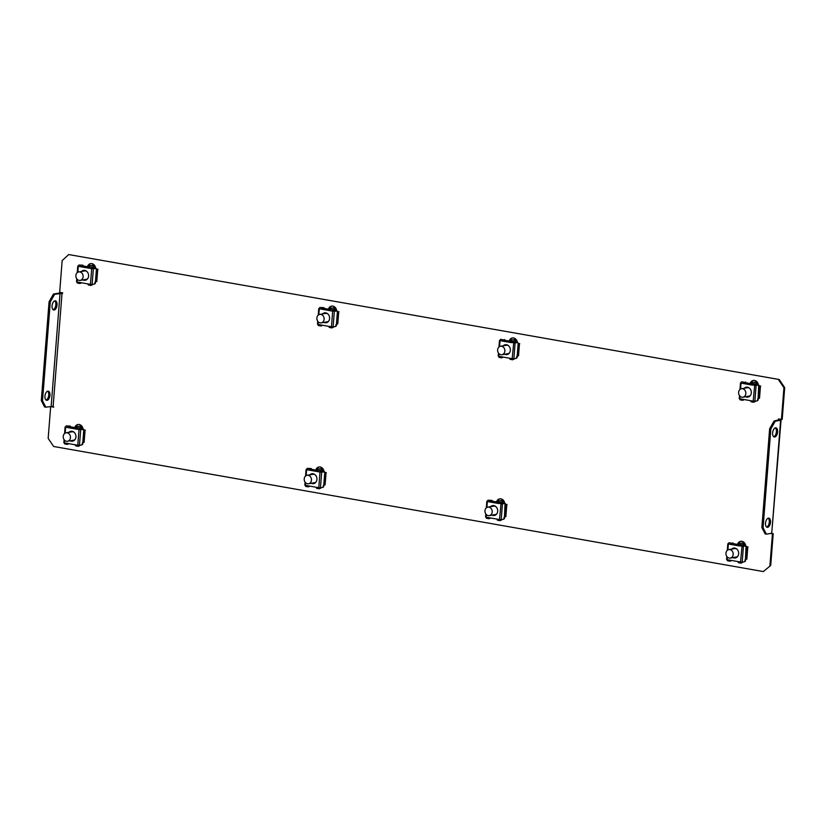 <?xml version="1.0" encoding="UTF-8"?>
<svg xmlns="http://www.w3.org/2000/svg" width="826" height="826" viewBox="0 0 826 826"><rect width="100%" height="100%" fill="white"/><g stroke="black" fill="none" stroke-linecap="round" stroke-linejoin="round"><path stroke-width="1.24" d="M46.06 400.073A4.657 2.426 100 0 0 48.734 395.107A4.657 2.426 100 0 0 47.619 391.194M49.942 395.313A4.657 2.426 100 0 0 48.249 391.152A4.657 2.426 100 0 0 44.945 396.16A4.657 2.426 100 0 0 46.638 400.321A4.657 2.426 100 0 0 49.942 395.313M768.19 518.191A4.657 2.426 -80 0 1 769.295 522.104A4.657 2.426 -80 0 1 766.621 527.06M770.503 522.311A4.657 2.426 100 0 0 768.82 518.15A4.657 2.426 100 0 0 765.516 523.147A4.657 2.426 100 0 0 767.199 527.318A4.657 2.426 100 0 0 770.503 522.311M54.733 300.87A4.657 2.426 -80 0 1 55.838 304.784A4.657 2.426 -80 0 1 53.163 309.75M52.059 305.837A4.657 2.426 -80 0 1 55.363 300.829A4.657 2.426 -80 0 1 57.046 305A4.657 2.426 -80 0 1 53.742 310.008A4.657 2.426 -80 0 1 52.059 305.837M773.735 436.748A4.657 2.426 100 0 0 776.409 431.781A4.657 2.426 100 0 0 775.294 427.868M772.62 432.834A4.657 2.426 -80 0 1 775.924 427.827A4.657 2.426 -80 0 1 777.607 431.988A4.657 2.426 -80 0 1 774.313 436.995A4.657 2.426 -80 0 1 772.62 432.834M324.442 471.667L324.019 471.594A5.018 4.213 -99.6 0 0 318.96 466.989A5.018 4.213 -99.6 0 0 315.78 470.066M320.436 487.97A5.018 4.213 -99.6 0 0 321.025 487.681M328.438 309.182A5.018 4.213 80.4 0 1 331.618 306.105A5.018 4.213 80.4 0 1 336.657 310.71M333.694 326.797A5.018 4.213 80.4 0 1 333.105 327.096M771.185 533.338L773.208 533.689L770.71 565.449L763.358 571.571L53.638 446.484L48.166 438.369L50.665 406.619L53.68 407.146L53.132 406.34L62.022 293.436L62.673 292.838L59.668 292.311L62.167 260.551L68.744 254.563L779.228 379.516L784.7 387.631L782.201 419.381L778.422 418.978L778.939 420.217M763.358 571.571L770.71 565.449M770.421 533.472L772.434 533.823L769.935 565.573M784.7 387.631L783.936 387.755L781.437 419.515M783.936 387.755L778.464 379.64M83.447 429.2L83.023 429.128A5.018 4.213 -99.6 0 0 77.964 424.512A5.018 4.213 -99.6 0 0 74.784 427.6M79.451 445.503A5.018 4.213 -99.6 0 0 80.039 445.204M87.453 266.715A5.018 4.213 80.4 0 1 90.633 263.628A5.018 4.213 80.4 0 1 95.661 268.233M92.698 284.33A5.018 4.213 80.4 0 1 92.109 284.619M742.76 562.01A5.018 4.213 80.4 0 1 742.171 562.299M737.515 544.396A5.018 4.213 80.4 0 1 740.695 541.319A5.018 4.213 80.4 0 1 745.733 545.924M758.392 385.04A5.018 4.213 -99.6 0 0 753.353 380.435A5.018 4.213 -99.6 0 0 750.173 383.512M754.84 401.415A5.018 4.213 -99.6 0 0 755.429 401.126M501.774 519.533A5.018 4.213 80.4 0 1 501.186 519.833M496.519 501.919A5.018 4.213 80.4 0 1 499.699 498.842A5.018 4.213 80.4 0 1 504.738 503.447L505.182 503.53M517.396 342.563A5.018 4.213 -99.6 0 0 512.368 337.958A5.018 4.213 -99.6 0 0 509.188 341.045M513.844 358.949A5.018 4.213 -99.6 0 0 514.433 358.649M497.221 502.043A5.018 4.213 80.4 0 1 500.091 498.801M329.14 309.306A5.018 4.213 80.4 0 1 332.011 306.064M738.217 544.52A5.018 4.213 80.4 0 1 741.087 541.267M88.145 266.839A5.018 4.213 80.4 0 1 91.015 263.587M78.356 424.471A5.018 4.213 -99.6 0 0 75.486 427.723M50.665 406.619L53.7 406.888M68.744 254.563L779.228 379.516M779.166 419.112L781.055 420.145L775.242 421.25L770.844 428.952L763.069 527.742L766.352 534.154L771.721 533.245L780.611 420.351M753.746 380.394A5.018 4.213 -99.6 0 0 750.875 383.636M319.342 466.948A5.018 4.213 -99.6 0 0 316.482 470.19M512.75 337.917A5.018 4.213 -99.6 0 0 509.879 341.169M772.434 533.823L773.208 533.689M62.022 293.436L54.671 294.262L50.283 301.955L42.508 400.744L45.791 407.156L53.132 406.34M62.642 293.282L58.842 293.137L53.463 294.046L54.671 294.262M45.791 407.156L44.583 406.95L41.3 400.538L42.508 400.744M50.283 301.955L49.075 301.748L41.3 400.538M49.075 301.748L53.463 294.046M778.36 419.691L779.135 419.556M781.055 420.145L771.721 533.245M770.844 428.952L769.636 428.746L774.034 421.043L778.97 419.794M774.034 421.043L775.242 421.25M766.352 534.154L765.144 533.937L761.861 527.525L763.069 527.742M769.636 428.746L761.861 527.525M82.951 279.942A5.018 4.213 -99.6 0 0 83.994 280.282A5.018 4.213 -99.6 0 0 85.212 280.282A5.018 4.213 -99.6 0 0 88.609 275.368A5.018 4.213 -99.6 0 0 84.768 270.401A5.018 4.213 -99.6 0 0 83.55 270.391A5.018 4.213 -99.6 0 0 81.526 271.465M83.219 279.89A5.018 4.213 -99.6 0 0 84.262 280.231A5.018 4.213 -99.6 0 0 85.346 280.262M83.684 270.37A5.018 4.213 -99.6 0 0 81.795 271.413M89.28 268.171L78.305 266.333A1.218 0.63 -80 0 1 79.059 265.022L82.961 265.198L80.989 266.705M79.812 283.473L77.634 283.081A1.218 0.63 -80 0 1 77.52 283.081A1.218 0.63 -80 0 1 77.076 281.996L90.447 284.35A1.218 0.63 100 0 0 90.891 285.445A1.218 0.63 100 0 0 91.005 285.445L92.543 284.691L90.994 284.423M89.27 268.264A1.218 0.63 -80 0 1 90.024 266.953L93.927 267.128L91.686 268.687L80.721 266.757A1.218 0.63 100 0 1 81.464 265.445L82.961 265.198M96.466 268.677L95.31 283.442L95.021 282.038L94.742 283.979L92.13 284.423L90.447 284.35L91.686 268.687L96.466 268.677L91.954 268.646M96.601 269.152L97.736 269.359L96.776 281.48L95.661 281.284M96.776 281.48L97.736 269.359M96.611 269.059L98.005 269.307M78.367 265.972L77.747 266.127L78.305 266.333L77.84 272.25M77.283 279.384L77.076 281.996L76.508 281.79L76.756 278.765M80.979 265.673L81.433 266.426M79.75 282.461L79.946 282.988M79.482 282.42A1.218 0.63 100 0 0 79.926 283.504A1.218 0.63 100 0 0 80.039 283.504L81.578 282.791M81.506 282.771L80.081 283.019M93.927 267.128L92.429 267.376A1.218 0.63 100 0 0 91.686 268.687M90.715 284.392L92.543 284.691M90.777 285.404L88.599 285.022A1.218 0.63 -80 0 1 88.485 285.022A1.218 0.63 -80 0 1 88.041 283.927M86.813 279.58A4.729 3.975 80.4 0 1 84.737 279.88A4.729 3.975 80.4 0 1 84.19 279.735M85.006 279.415A4.295 3.614 -99.6 0 0 86.049 279.415A4.295 3.614 -99.6 0 0 87.845 278.445M86.637 271.279A4.295 3.614 -99.6 0 0 85.667 270.949A4.295 3.614 -99.6 0 0 84.624 270.938L78.79 271.919A4.295 3.614 80.4 0 1 79.833 271.93A4.295 3.614 80.4 0 1 83.127 276.183A4.295 3.614 80.4 0 1 80.215 280.396A4.295 3.614 80.4 0 1 79.172 280.396A4.295 3.614 80.4 0 1 75.878 276.142A4.295 3.614 80.4 0 1 78.79 271.919M92.006 268.367L94.463 267.954L93.224 267.727M89.735 267.118L83.86 266.086L81.01 266.561M82.765 271.248A4.729 3.975 80.4 0 1 85.295 270.536M83.178 266.199A1.435 1.208 80.4 0 1 83.86 266.086M94.463 267.954A1.435 1.208 80.4 0 1 95.124 268.316M88.289 266.364A8.601 7.217 80.4 0 1 90.354 265.611A8.601 7.217 80.4 0 1 92.45 265.631A8.601 7.217 80.4 0 1 95.362 266.901M70.293 440.826A5.018 4.213 -99.6 0 0 71.325 441.167A5.018 4.213 -99.6 0 0 72.554 441.167A5.018 4.213 -99.6 0 0 75.951 436.242A5.018 4.213 -99.6 0 0 72.11 431.286A5.018 4.213 -99.6 0 0 70.881 431.275A5.018 4.213 -99.6 0 0 68.868 432.339M70.561 440.774A5.018 4.213 -99.6 0 0 71.594 441.115A5.018 4.213 -99.6 0 0 72.688 441.146M71.015 431.255A5.018 4.213 -99.6 0 0 69.136 432.297M76.622 429.055L65.646 427.207A1.218 0.63 -80 0 1 66.39 425.906L70.303 426.071L68.321 427.589M67.154 444.347L64.975 443.965A1.218 0.63 -80 0 1 64.851 443.965A1.218 0.63 -80 0 1 64.418 442.881L77.789 445.235A1.218 0.63 100 0 0 78.233 446.319A1.218 0.63 100 0 0 78.346 446.319L79.885 445.575L78.325 445.307M76.612 429.148A1.218 0.63 -80 0 1 77.355 427.837L81.268 428.013L79.017 429.572L68.052 427.641A1.218 0.63 100 0 1 68.806 426.33L70.303 426.071M83.808 429.561L82.652 444.326L82.363 442.922L82.084 444.863L79.461 445.307L77.789 445.235L79.017 429.572L83.808 429.561L79.286 429.52M83.932 430.036L85.068 430.232L84.118 442.364L83.003 442.158M84.118 442.364L85.068 430.232M83.953 429.943L85.336 430.191M65.708 426.846L65.089 427.011L65.646 427.207L65.182 433.134M64.614 440.268L64.418 442.881L63.85 442.674L64.087 439.639M68.31 426.557L68.775 427.31M67.092 443.345L67.288 443.872M66.823 443.304A1.218 0.63 100 0 0 67.267 444.388A1.218 0.63 100 0 0 67.381 444.388L68.919 443.665M68.847 443.655L67.422 443.892M81.268 428.013L79.771 428.26A1.218 0.63 100 0 0 79.017 429.572M78.057 445.276L79.885 445.575M78.119 446.288L75.94 445.895A1.218 0.63 -80 0 1 75.816 445.895A1.218 0.63 -80 0 1 75.383 444.811M74.154 440.464A4.729 3.975 80.4 0 1 72.079 440.754A4.729 3.975 80.4 0 1 71.532 440.609M72.347 440.299A4.295 3.614 -99.6 0 0 73.39 440.299A4.295 3.614 -99.6 0 0 75.187 439.318M73.979 432.163A4.295 3.614 -99.6 0 0 73.008 431.833A4.295 3.614 -99.6 0 0 71.965 431.822L66.132 432.803A4.295 3.614 80.4 0 1 67.174 432.814A4.295 3.614 80.4 0 1 70.468 437.068A4.295 3.614 80.4 0 1 67.556 441.28A4.295 3.614 80.4 0 1 66.514 441.28A4.295 3.614 80.4 0 1 63.22 437.026A4.295 3.614 80.4 0 1 66.132 432.803M79.337 429.252L81.805 428.828L80.556 428.611M77.066 428.002L71.201 426.959L68.341 427.445M70.096 432.132A4.729 3.975 80.4 0 1 72.636 431.42M70.52 427.073A1.435 1.208 80.4 0 1 71.201 426.959M81.805 428.828A1.435 1.208 80.4 0 1 82.466 429.2M75.62 427.248A8.601 7.217 80.4 0 1 77.696 426.495A8.601 7.217 80.4 0 1 79.792 426.505A8.601 7.217 80.4 0 1 82.703 427.775M745.682 396.738A5.018 4.213 -99.6 0 0 746.714 397.079A5.018 4.213 -99.6 0 0 747.933 397.089A5.018 4.213 -99.6 0 0 751.33 392.164A5.018 4.213 -99.6 0 0 747.499 387.198A5.018 4.213 -99.6 0 0 746.27 387.198A5.018 4.213 -99.6 0 0 744.257 388.261M746.405 387.177A5.018 4.213 -99.6 0 0 744.525 388.22M745.95 396.697A5.018 4.213 -99.6 0 0 746.983 397.038A5.018 4.213 -99.6 0 0 748.067 397.058M752.011 384.968L741.036 383.13A1.218 0.63 -80 0 1 741.779 381.819L744.195 382.242A1.218 0.63 100 0 0 743.441 383.553L752.001 385.061A1.218 0.63 -80 0 1 752.744 383.749L756.657 383.925L754.675 385.443L758.702 385.112L752.001 385.061M742.543 400.269L740.354 399.887A1.218 0.63 -80 0 1 740.241 399.887A1.218 0.63 -80 0 1 739.797 398.793L753.178 401.147A1.218 0.63 100 0 0 753.622 402.241A1.218 0.63 100 0 0 753.735 402.241L755.274 401.498L753.642 401.725M741.087 382.768L740.468 382.923L741.036 383.13L740.571 389.046M740.003 396.191L739.797 398.793L739.239 398.586L739.476 395.561M743.699 382.469L744.164 383.233M759.197 385.474L758.733 386.3L758.702 385.112L758.031 400.249L757.752 398.834L757.473 400.786L754.85 401.219L753.178 401.147L754.675 385.443M759.321 385.949L760.457 386.155L759.507 398.277L758.392 398.08M759.507 398.277L760.457 386.155M759.311 385.856L760.725 386.103M753.436 401.188L753.777 401.746M753.508 402.2L751.319 401.818A1.218 0.63 -80 0 1 751.206 401.818A1.218 0.63 -80 0 1 750.762 400.724M753.715 401.219L755.274 401.498M756.657 383.925L755.16 384.173A1.218 0.63 100 0 0 754.406 385.484M742.471 399.268L744.236 399.577M742.213 399.216A1.218 0.63 100 0 0 742.657 400.311A1.218 0.63 100 0 0 742.77 400.311L744.298 399.588M745.692 381.994L743.71 383.512M749.543 396.387A4.729 3.975 80.4 0 1 747.468 396.676A4.729 3.975 80.4 0 1 746.921 396.532M745.486 388.055A4.729 3.975 80.4 0 1 748.026 387.332M749.368 388.075A4.295 3.614 -99.6 0 0 748.397 387.745A4.295 3.614 -99.6 0 0 747.354 387.745L741.521 388.726A4.295 3.614 80.4 0 1 742.564 388.726A4.295 3.614 80.4 0 1 745.857 392.98A4.295 3.614 80.4 0 1 742.946 397.203A4.295 3.614 80.4 0 1 741.903 397.192A4.295 3.614 80.4 0 1 738.609 392.939A4.295 3.614 80.4 0 1 741.521 388.726M754.727 385.164L757.194 384.751L755.945 384.534M752.455 383.914L746.59 382.882L743.73 383.357M745.909 382.996A1.435 1.208 80.4 0 1 746.59 382.882M757.194 384.751A1.435 1.208 80.4 0 1 757.845 385.112M747.736 396.212A4.295 3.614 -99.6 0 0 748.779 396.222A4.295 3.614 -99.6 0 0 750.576 395.241M751.01 383.171A8.601 7.217 80.4 0 1 753.085 382.417A8.601 7.217 80.4 0 1 755.181 382.428A8.601 7.217 80.4 0 1 758.092 383.698M733.013 557.622A5.018 4.213 -99.6 0 0 734.056 557.963A5.018 4.213 -99.6 0 0 735.274 557.973A5.018 4.213 -99.6 0 0 738.671 553.048A5.018 4.213 -99.6 0 0 734.83 548.082A5.018 4.213 -99.6 0 0 733.612 548.082A5.018 4.213 -99.6 0 0 731.588 549.145M733.746 548.061A5.018 4.213 -99.6 0 0 731.857 549.094M733.282 557.581A5.018 4.213 -99.6 0 0 734.324 557.922A5.018 4.213 -99.6 0 0 735.408 557.942M739.342 545.852L728.377 544.014A1.218 0.63 -80 0 1 729.121 542.703L731.526 543.126A1.218 0.63 100 0 0 730.783 544.437L739.342 545.945A1.218 0.63 -80 0 1 740.086 544.633L743.989 544.809L742.016 546.327L746.043 545.996L739.342 545.945M729.885 561.153L727.696 560.771A1.218 0.63 -80 0 1 727.582 560.771A1.218 0.63 -80 0 1 727.138 559.677L740.519 562.031A1.218 0.63 100 0 0 740.953 563.125A1.218 0.63 100 0 0 741.077 563.125L742.605 562.382L740.974 562.609M728.429 543.653L727.809 543.807L728.377 544.014L727.902 549.93M727.345 557.075L727.138 559.677L726.581 559.47L726.818 556.445M731.041 543.353L731.506 544.107M746.539 546.358L746.074 547.184L746.043 545.996L745.372 561.133L745.093 559.718L744.815 561.659L742.192 562.103L740.519 562.031L742.016 546.327M746.663 546.833L747.798 547.039L746.849 559.161L745.723 558.965M746.849 559.161L747.798 547.039M746.652 546.74L748.067 546.988M740.777 562.072L741.108 562.63M740.85 563.084L738.661 562.702A1.218 0.63 -80 0 1 738.547 562.702A1.218 0.63 -80 0 1 738.103 561.608M741.056 562.103L742.605 562.382M743.989 544.809L742.491 545.057A1.218 0.63 100 0 0 741.748 546.368M729.812 560.152L731.568 560.462M729.554 560.1A1.218 0.63 100 0 0 729.988 561.195A1.218 0.63 100 0 0 730.112 561.195L731.64 560.472M733.023 542.878L731.051 544.396M736.885 557.261A4.729 3.975 80.4 0 1 734.81 557.56A4.729 3.975 80.4 0 1 734.252 557.416M732.827 548.939A4.729 3.975 80.4 0 1 735.357 548.216M736.709 548.96A4.295 3.614 -99.6 0 0 735.739 548.629A4.295 3.614 -99.6 0 0 734.686 548.619L728.852 549.6A4.295 3.614 80.4 0 1 729.905 549.61A4.295 3.614 80.4 0 1 733.199 553.864A4.295 3.614 80.4 0 1 730.287 558.087A4.295 3.614 80.4 0 1 729.234 558.077A4.295 3.614 80.4 0 1 725.94 553.823A4.295 3.614 80.4 0 1 728.852 549.6M742.068 546.048L744.525 545.635L743.286 545.418M739.797 544.799L733.922 543.766L731.072 544.241M733.251 543.88A1.435 1.208 80.4 0 1 733.922 543.766M744.525 545.635A1.435 1.208 80.4 0 1 745.186 545.996M735.068 557.096A4.295 3.614 -99.6 0 0 736.121 557.106A4.295 3.614 -99.6 0 0 737.907 556.125M738.351 544.055A8.601 7.217 80.4 0 1 740.426 543.302A8.601 7.217 80.4 0 1 742.512 543.312A8.601 7.217 80.4 0 1 745.424 544.582M329.275 308.841A8.601 7.217 80.4 0 1 331.35 308.088A8.601 7.217 80.4 0 1 333.446 308.098A8.601 7.217 80.4 0 1 336.358 309.368M320.168 322.863A4.295 3.614 80.4 0 1 316.874 318.619A4.295 3.614 80.4 0 1 319.786 314.396A4.295 3.614 80.4 0 1 320.829 314.396A4.295 3.614 80.4 0 1 324.122 318.65A4.295 3.614 80.4 0 1 321.211 322.873A4.295 3.614 80.4 0 1 320.168 322.863M323.947 322.408A5.018 4.213 -99.6 0 0 324.979 322.749A5.018 4.213 -99.6 0 0 326.198 322.76A5.018 4.213 -99.6 0 0 329.595 317.834A5.018 4.213 -99.6 0 0 325.754 312.878A5.018 4.213 -99.6 0 0 324.535 312.868A5.018 4.213 -99.6 0 0 322.522 313.932M324.215 322.367A5.018 4.213 -99.6 0 0 325.248 322.708A5.018 4.213 -99.6 0 0 326.332 322.739M324.67 312.847A5.018 4.213 -99.6 0 0 322.79 313.89M330.276 310.648L319.301 308.8A1.218 0.63 -80 0 1 320.044 307.489L323.957 307.664L321.975 309.182M320.808 325.94L318.619 325.558A1.218 0.63 -80 0 1 318.506 325.558A1.218 0.63 -80 0 1 318.062 324.463L331.443 326.828A1.218 0.63 100 0 0 331.887 327.912A1.218 0.63 100 0 0 332 327.912L333.539 327.168L331.98 326.9M330.266 310.731A1.218 0.63 -80 0 1 331.009 309.43L334.922 309.595L332.671 311.165L321.706 309.223A1.218 0.63 100 0 1 322.46 307.922L323.957 307.664M337.462 311.144L336.296 325.919L336.017 324.515L335.738 326.456L333.115 326.9L331.443 326.828L332.671 311.165L337.462 311.144L332.94 311.113M337.586 311.629L338.722 311.825L337.772 323.947L336.657 323.751M337.772 323.947L338.722 311.825M337.576 311.536L338.99 311.784M319.352 308.439L318.733 308.594L319.301 308.8L318.836 314.727M318.268 321.861L318.062 324.463L317.504 324.267L317.742 321.231M321.964 308.15L322.429 308.903M320.736 324.938L320.942 325.465M320.478 324.897A1.218 0.63 100 0 0 320.922 325.981A1.218 0.63 100 0 0 321.035 325.981L322.563 325.258M322.501 325.248L321.077 325.485M334.922 309.595L333.425 309.853A1.218 0.63 100 0 0 332.671 311.165M331.701 326.869L333.539 327.168M331.773 327.87L329.584 327.488A1.218 0.63 -80 0 1 329.471 327.488A1.218 0.63 -80 0 1 329.027 326.404M327.808 322.057A4.729 3.975 80.4 0 1 325.733 322.346A4.729 3.975 80.4 0 1 325.186 322.202M325.991 321.882A4.295 3.614 -99.6 0 0 327.044 321.892A4.295 3.614 -99.6 0 0 328.841 320.911M327.633 313.746A4.295 3.614 -99.6 0 0 326.662 313.415A4.295 3.614 -99.6 0 0 325.62 313.415L319.786 314.396M332.992 310.834L335.459 310.421L334.21 310.204M330.72 309.585L324.855 308.552L321.995 309.038M323.751 313.725A4.729 3.975 80.4 0 1 326.291 313.002M324.174 308.666A1.435 1.208 80.4 0 1 324.855 308.552M335.459 310.421A1.435 1.208 80.4 0 1 336.11 310.793M316.616 469.726A8.601 7.217 80.4 0 1 318.691 468.972A8.601 7.217 80.4 0 1 320.777 468.982A8.601 7.217 80.4 0 1 323.689 470.252M307.499 483.747A4.295 3.614 80.4 0 1 304.205 479.493A4.295 3.614 80.4 0 1 307.117 475.28A4.295 3.614 80.4 0 1 308.17 475.28A4.295 3.614 80.4 0 1 311.464 479.534A4.295 3.614 80.4 0 1 308.552 483.757A4.295 3.614 80.4 0 1 307.499 483.747M311.278 483.293A5.018 4.213 -99.6 0 0 312.321 483.633A5.018 4.213 -99.6 0 0 313.539 483.644A5.018 4.213 -99.6 0 0 316.936 478.719A5.018 4.213 -99.6 0 0 313.095 473.752A5.018 4.213 -99.6 0 0 311.877 473.752A5.018 4.213 -99.6 0 0 309.853 474.816M311.547 483.251A5.018 4.213 -99.6 0 0 312.589 483.592A5.018 4.213 -99.6 0 0 313.673 483.613M312.011 473.732A5.018 4.213 -99.6 0 0 310.122 474.774M317.607 471.522L306.642 469.684A1.218 0.63 -80 0 1 307.386 468.373L311.288 468.548L309.316 470.066M308.15 486.824L305.961 486.442A1.218 0.63 -80 0 1 305.847 486.442A1.218 0.63 -80 0 1 305.403 485.347L318.784 487.712A1.218 0.63 100 0 0 319.218 488.796A1.218 0.63 100 0 0 319.342 488.796L320.87 488.052L319.321 487.774M317.607 471.615A1.218 0.63 -80 0 1 318.351 470.304L322.254 470.479L320.013 472.038L309.048 470.108A1.218 0.63 100 0 1 309.791 468.796L311.288 468.548M324.804 472.028L323.637 486.803L323.358 485.389L323.08 487.34L320.457 487.774L318.784 487.712L320.013 472.038L324.804 472.028L320.281 471.997M324.928 472.513L326.063 472.709L325.114 484.831L323.988 484.635M325.114 484.831L326.063 472.709M324.948 472.42L326.332 472.668M306.694 469.323L306.074 469.478L306.642 469.684L306.167 475.6M305.61 482.745L305.403 485.347L304.846 485.141L305.083 482.116M309.306 469.023L309.771 469.787M308.077 485.822L308.274 486.349M307.819 485.771A1.218 0.63 100 0 0 308.253 486.865A1.218 0.63 100 0 0 308.377 486.865L309.905 486.142M309.833 486.132L308.408 486.369M322.254 470.479L320.756 470.737A1.218 0.63 100 0 0 320.013 472.038M319.043 487.743L320.87 488.052M319.115 488.755L316.926 488.373A1.218 0.63 -80 0 1 316.812 488.373A1.218 0.63 -80 0 1 316.368 487.278M315.15 482.942A4.729 3.975 80.4 0 1 313.075 483.231A4.729 3.975 80.4 0 1 312.517 483.086M313.333 482.766A4.295 3.614 -99.6 0 0 314.386 482.776A4.295 3.614 -99.6 0 0 316.172 481.795M314.974 474.63A4.295 3.614 -99.6 0 0 314.004 474.3A4.295 3.614 -99.6 0 0 312.951 474.3L307.117 475.28M320.333 471.718L322.79 471.305L321.551 471.088M318.062 470.469L312.187 469.436L309.337 469.922M311.092 474.609A4.729 3.975 80.4 0 1 313.622 473.887M311.516 469.55A1.435 1.208 80.4 0 1 312.187 469.436M322.79 471.305A1.435 1.208 80.4 0 1 323.451 471.667M497.355 501.578A8.601 7.217 80.4 0 1 499.431 500.824A8.601 7.217 80.4 0 1 501.527 500.835A8.601 7.217 80.4 0 1 504.438 502.105M488.909 507.133A4.295 3.614 80.4 0 1 492.203 511.387A4.295 3.614 80.4 0 1 489.291 515.61A4.295 3.614 80.4 0 1 488.249 515.6A4.295 3.614 80.4 0 1 484.955 511.356A4.295 3.614 80.4 0 1 487.867 507.133A4.295 3.614 80.4 0 1 488.909 507.133M492.028 515.145A5.018 4.213 -99.6 0 0 493.06 515.486A5.018 4.213 -99.6 0 0 494.289 515.496A5.018 4.213 -99.6 0 0 497.686 510.571A5.018 4.213 -99.6 0 0 493.845 505.615A5.018 4.213 -99.6 0 0 492.616 505.605A5.018 4.213 -99.6 0 0 490.603 506.668M492.75 505.584A5.018 4.213 -99.6 0 0 490.871 506.627M492.296 515.104A5.018 4.213 -99.6 0 0 493.329 515.445A5.018 4.213 -99.6 0 0 494.423 515.476M498.357 503.385L487.381 501.537A1.218 0.63 -80 0 1 488.125 500.226L492.038 500.401L490.541 500.659A1.218 0.63 100 0 0 489.787 501.96L498.346 503.468A1.218 0.63 -80 0 1 499.09 502.167L503.003 502.332L501.021 503.85L505.047 503.53L498.346 503.468M488.889 518.676L486.71 518.294A1.218 0.63 -80 0 1 486.586 518.294A1.218 0.63 -80 0 1 486.153 517.2L499.524 519.564A1.218 0.63 100 0 0 499.967 520.648A1.218 0.63 100 0 0 500.081 520.648L501.619 519.905L499.988 520.132M487.443 501.175L486.824 501.33L487.381 501.537L486.917 507.463M486.349 514.598L486.153 517.2L485.585 517.004L485.822 513.968M490.045 500.886L490.51 501.64M505.543 503.881L505.089 504.717L505.047 503.53L504.387 518.656L504.097 517.252L503.819 519.193L501.196 519.637L499.524 519.564L501.021 503.85M505.667 504.366L506.803 504.562L505.853 516.684L504.738 516.487M505.853 516.684L506.803 504.562M505.688 504.273L507.071 504.521M499.792 519.606L500.122 520.153M499.854 520.607L497.675 520.225A1.218 0.63 -80 0 1 497.551 520.225A1.218 0.63 -80 0 1 497.118 519.141M500.06 519.637L501.619 519.905M503.003 502.332L501.506 502.59A1.218 0.63 100 0 0 500.752 503.901M488.827 517.675L490.582 517.985M488.558 517.634A1.218 0.63 100 0 0 489.002 518.718A1.218 0.63 100 0 0 489.116 518.718L490.654 517.995M492.038 500.401L490.055 501.919M495.889 514.794A4.729 3.975 80.4 0 1 493.814 515.083A4.729 3.975 80.4 0 1 493.267 514.939M491.842 506.462A4.729 3.975 80.4 0 1 494.371 505.739M495.714 506.483A4.295 3.614 -99.6 0 0 494.743 506.152A4.295 3.614 -99.6 0 0 493.7 506.152L487.867 507.133M501.072 503.571L503.54 503.158L502.291 502.941M498.801 502.322L492.936 501.289L490.076 501.774M492.255 501.403A1.435 1.208 80.4 0 1 492.936 501.289M503.54 503.158A1.435 1.208 80.4 0 1 504.201 503.53M494.082 514.619A4.295 3.614 -99.6 0 0 495.125 514.629A4.295 3.614 -99.6 0 0 496.922 513.648M504.686 354.271A5.018 4.213 -99.6 0 0 505.729 354.612A5.018 4.213 -99.6 0 0 506.947 354.612A5.018 4.213 -99.6 0 0 510.344 349.687A5.018 4.213 -99.6 0 0 506.503 344.731A5.018 4.213 -99.6 0 0 505.285 344.721A5.018 4.213 -99.6 0 0 503.261 345.784M505.419 344.7A5.018 4.213 -99.6 0 0 503.53 345.743M504.954 354.22A5.018 4.213 -99.6 0 0 505.997 354.56A5.018 4.213 -99.6 0 0 507.081 354.591M511.015 342.501L500.04 340.653A1.218 0.63 -80 0 1 500.793 339.352L503.199 339.775A1.218 0.63 100 0 0 502.456 341.086L511.005 342.594A1.218 0.63 -80 0 1 511.759 341.283L515.661 341.448L513.689 342.966L517.716 342.645L511.005 342.594M501.547 357.792L499.369 357.41A1.218 0.63 -80 0 1 499.255 357.41A1.218 0.63 -80 0 1 498.811 356.326L512.182 358.68A1.218 0.63 100 0 0 512.626 359.764A1.218 0.63 100 0 0 512.74 359.764L514.278 359.021L512.647 359.248M500.102 340.291L499.482 340.457L500.04 340.653L499.575 346.579M499.018 353.714L498.811 356.326L498.243 356.12L498.491 353.084M502.714 340.002L503.168 340.756M518.201 343.007L517.045 357.772L516.756 356.367L516.477 358.308L513.865 358.752L512.182 358.68L513.689 342.966M518.336 343.482L519.471 343.678L518.511 355.8L517.396 355.603M518.511 355.8L519.471 343.678M518.315 343.389L519.74 343.637M512.45 358.721L512.781 359.279M512.512 359.733L510.334 359.341A1.218 0.63 -80 0 1 510.22 359.341A1.218 0.63 -80 0 1 509.776 358.257M512.729 358.752L514.278 359.021M515.661 341.448L514.164 341.706A1.218 0.63 100 0 0 513.421 343.017M501.485 356.791L503.24 357.1M501.217 356.749A1.218 0.63 100 0 0 501.661 357.834A1.218 0.63 100 0 0 501.774 357.834L503.313 357.111M504.696 339.517L502.724 341.035M508.548 353.91A4.729 3.975 80.4 0 1 506.472 354.199A4.729 3.975 80.4 0 1 505.925 354.055M504.5 345.578A4.729 3.975 80.4 0 1 507.03 344.865M508.372 345.609A4.295 3.614 -99.6 0 0 507.401 345.268A4.295 3.614 -99.6 0 0 506.359 345.268L500.525 346.249A4.295 3.614 80.4 0 1 501.568 346.259A4.295 3.614 80.4 0 1 504.862 350.503A4.295 3.614 80.4 0 1 501.95 354.726A4.295 3.614 80.4 0 1 500.907 354.726A4.295 3.614 80.4 0 1 497.613 350.472A4.295 3.614 80.4 0 1 500.525 346.249M513.741 342.687L516.198 342.274L514.959 342.057M511.47 341.448L505.595 340.405L502.745 340.89M504.913 340.519A1.435 1.208 80.4 0 1 505.595 340.405M516.198 342.274A1.435 1.208 80.4 0 1 516.859 342.645M506.741 353.745A4.295 3.614 -99.6 0 0 507.784 353.745A4.295 3.614 -99.6 0 0 509.58 352.764M510.024 340.694A8.601 7.217 80.4 0 1 512.089 339.94A8.601 7.217 80.4 0 1 514.185 339.951A8.601 7.217 80.4 0 1 517.097 341.221M60.05 293.354L51.16 406.258M92.13 284.423L93.359 268.76M81.464 265.445L79.059 265.022M92.429 267.376L90.024 266.953M90.354 265.611L92.14 265.311A8.601 7.217 80.4 0 1 94.236 265.322A8.601 7.217 80.4 0 1 94.567 265.394M79.461 445.307L80.7 429.644M68.806 426.33L66.39 425.906M79.771 428.26L77.355 427.837M79.482 426.195A8.601 7.217 80.4 0 1 81.578 426.206A8.601 7.217 80.4 0 1 81.898 426.278L77.696 426.495M754.85 401.219L756.089 385.556M755.16 384.173L752.744 383.749M744.195 382.242L741.779 381.819M756.967 382.128A8.601 7.217 80.4 0 1 757.287 382.19L754.871 382.118A8.601 7.217 80.4 0 1 756.967 382.128M742.192 562.103L743.421 546.44M742.491 545.057L740.086 544.633M731.526 543.126L729.121 542.703M740.426 543.302L742.213 543.002A8.601 7.217 80.4 0 1 744.298 543.012A8.601 7.217 80.4 0 1 744.629 543.074M333.136 307.788A8.601 7.217 80.4 0 1 335.232 307.799A8.601 7.217 80.4 0 1 335.552 307.861L331.35 308.088M333.115 326.9L334.354 311.226M322.46 307.922L320.044 307.489M333.425 309.853L331.009 309.43M318.691 468.972L320.478 468.672A8.601 7.217 80.4 0 1 322.563 468.683A8.601 7.217 80.4 0 1 322.894 468.745M320.457 487.774L321.686 472.111M309.791 468.796L307.386 468.373M320.756 470.737L318.351 470.304M499.431 500.824L501.217 500.525A8.601 7.217 80.4 0 1 503.313 500.535A8.601 7.217 80.4 0 1 503.633 500.608M501.196 519.637L502.435 503.963M501.506 502.59L499.09 502.167M490.541 500.659L488.125 500.226M513.865 358.752L515.094 343.089M514.164 341.706L511.759 341.283M503.199 339.775L500.793 339.352M512.089 339.94L513.875 339.641A8.601 7.217 80.4 0 1 515.971 339.651A8.601 7.217 80.4 0 1 516.302 339.723M96.601 269.338L95.558 282.616M77.231 272.673L77.747 266.127M79.926 283.504L77.52 283.081M90.891 285.445L88.485 285.022M81.02 266.499L83.509 266.075M92.14 265.311L94.546 265.373M80.215 280.396L86.049 279.415M83.942 430.222L82.899 443.5M64.573 433.557L65.089 427.011M67.267 444.388L64.851 443.965M78.233 446.319L75.816 445.895M68.362 427.383L70.85 426.959M67.556 441.28L73.39 440.299M739.962 389.48L740.468 382.923M759.331 386.134L758.289 399.412M753.622 402.241L751.206 401.818M742.657 400.311L740.241 399.887M743.751 383.295L746.239 382.882M742.946 397.203L748.779 396.222M753.085 382.417L754.871 382.118M727.293 550.353L727.809 543.807M746.663 547.018L745.62 560.296M740.953 563.125L738.547 562.702M729.988 561.195L727.582 560.771M731.082 544.179L733.571 543.766M744.618 543.054L742.213 543.002M730.287 558.087L736.121 557.106M321.211 322.873L327.044 321.892M337.597 311.815L336.554 325.083M318.216 315.15L318.733 308.594M320.922 325.981L318.506 325.558M331.887 327.912L329.471 327.488M322.006 308.976L324.504 308.552M320.478 468.672L322.883 468.724M308.552 483.757L314.386 482.776M324.928 472.689L323.885 485.967M305.558 476.034L306.074 469.478M308.253 486.865L305.847 486.442M319.218 488.796L316.812 488.373M309.347 469.849L311.836 469.436M503.623 500.587L501.217 500.525M489.291 515.61L495.125 514.629M486.308 507.887L486.824 501.33M505.677 504.552L504.634 517.819M499.967 520.648L497.551 520.225M489.002 518.718L486.586 518.294M490.097 501.712L492.585 501.289M498.966 347.003L499.482 340.457M518.336 343.668L517.293 356.946M512.626 359.764L510.22 359.341M501.661 357.834L499.255 357.41M502.755 340.828L505.244 340.405M516.281 339.703L513.875 339.641M501.95 354.726L507.784 353.745"/></g></svg>
